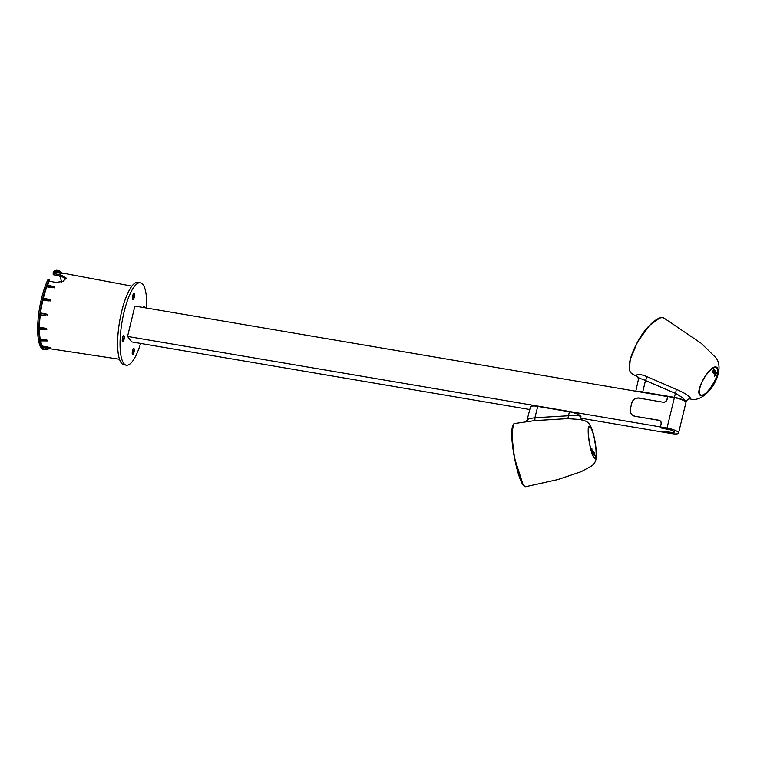 <?xml version="1.0" encoding="UTF-8"?>
<svg xmlns="http://www.w3.org/2000/svg" width="757" height="757" viewBox="0 0 757 757"><rect width="100%" height="100%" fill="white"/><g stroke="black" fill="none" stroke-linecap="round" stroke-linejoin="round"><path stroke-width="1.14" d="M61.251 272.671A40.197 11.071 99.6 0 0 58.412 270.486A40.197 11.071 99.6 0 0 54.409 272.113L53.198 271.905A40.197 11.071 -80.4 0 1 57.191 270.277L58.412 270.486M50.35 347.7L42.752 347.794A39.686 10.929 99.6 0 1 42.468 347.425L50.123 347.406A38.304 10.551 99.6 0 0 50.236 347.558A38.304 10.551 99.6 0 0 50.35 347.7L42.894 347.577M44.493 347.785A38.446 10.589 99.6 0 0 45.297 348.021L119.474 359.244M60.456 272.652L62.017 272.955M54.409 272.113L54.409 273.665A38.446 10.589 99.6 0 1 56.245 272.473L61.686 273.476L56.359 271.564L56.245 272.473M56.359 271.564L56.491 271.214A39.686 10.929 99.6 0 1 56.87 271.082L56.926 271.375M50.388 348.797L46.489 349.147L46.518 348.211M42.468 347.028L42.676 346.148A38.446 10.589 99.6 0 1 40.585 340.905M40.13 340.782L39.998 340.83A39.686 10.929 99.6 0 1 39.847 340.016L40.178 338.871A38.446 10.589 99.6 0 1 39.421 329.371M39.127 329.314L46.773 329.673L39.023 329.191A39.686 10.929 99.6 0 1 39.023 328.065L39.43 327.204A38.446 10.589 99.6 0 1 40.282 314.959M40.026 314.931L46.035 315.688L40.026 314.931M42.704 299.81L42.704 299.412A39.686 10.929 99.6 0 1 42.998 298.192L50.587 299.952A38.304 10.551 99.6 0 0 50.359 300.926L42.912 300.075A38.446 10.589 99.6 0 0 40.537 312.944L40.13 313.379A39.686 10.929 99.6 0 0 39.97 314.647L45.77 315.65M50.587 299.952L42.998 298.192L48.779 299.289M46.745 286.26L46.802 285.815A39.686 10.929 99.6 0 1 47.189 284.821L54.627 287.026A38.304 10.551 99.6 0 0 54.324 287.811L46.745 286.26L46.858 286.837A38.446 10.589 99.6 0 0 43.404 298.04M47.275 284.708L54.627 287.026L47.322 284.783M47.606 349.128A40.197 11.071 99.6 0 1 44.947 349.743A40.197 11.071 99.6 0 1 39.071 322.728A40.197 11.071 99.6 0 1 49.281 279.607L49.281 281.169A38.446 10.589 99.6 0 0 47.644 284.821M63.881 273.656L63.976 273.693A38.304 10.551 99.6 0 0 63.673 273.788L56.491 271.214M56.87 271.082L63.976 273.693L56.889 271.082M63.673 273.788L61.686 273.476M66.162 278.727L60.797 276.116L60.806 274.857L54.409 273.665M60.806 274.857L66.285 278.103L62.926 281.462L55.677 282.361L49.281 281.169M46.858 286.837L52.328 287.745M42.912 300.075L48.382 300.926M40.272 313.029L45.988 313.956L40.537 312.944M45.988 313.956L47.833 314.619A38.304 10.551 99.6 0 0 47.71 315.622M39.127 327.639L44.89 328.169L39.43 327.204M44.89 328.169L46.783 328.784A38.304 10.551 99.6 0 0 46.773 329.673M39.903 339.571L45.647 339.779L40.178 338.871M45.647 339.779L47.587 340.3A38.304 10.551 99.6 0 0 47.7 340.934L40.045 340.896M39.998 340.83L45.855 340.858M48.155 347.009L42.676 346.148M61.989 272.946L60.607 272.435M42.468 347.425L50.123 347.406M39.847 340.016L47.587 340.3M39.023 328.065L46.783 328.784M40.13 313.379L47.833 314.619M50.359 300.926L42.704 299.412M54.324 287.811L46.802 285.815M49.281 279.607L48.069 279.399A40.197 11.071 -80.4 0 0 37.85 322.52A40.197 11.071 -80.4 0 0 43.726 349.535L44.947 349.743M61.516 281.992A37.055 10.201 99.6 0 0 59.585 275.889M53.198 271.905L53.179 274.696L60.797 276.116M144.492 307.673A3.217 0.889 99.6 0 0 144.01 306.036A3.217 0.889 99.6 0 0 143.007 307.427A3.104 0.852 99.6 0 1 143.981 306.15A3.104 0.852 99.6 0 1 144.455 307.673M134.216 297.359A3.217 0.889 99.6 0 0 134.036 293.271A3.217 0.889 99.6 0 0 132.787 295.523A3.217 0.889 99.6 0 0 132.958 299.611A3.217 0.889 99.6 0 0 134.216 297.359M123.978 339.685A3.217 0.889 99.6 0 0 123.798 335.597A3.217 0.889 99.6 0 0 122.539 337.849A3.217 0.889 99.6 0 0 122.719 341.937A3.217 0.889 99.6 0 0 123.978 339.685M133.942 352.459A3.217 0.889 99.6 0 0 133.762 348.371A3.217 0.889 99.6 0 0 132.513 350.623A3.217 0.889 99.6 0 0 132.683 354.711A3.217 0.889 99.6 0 0 133.942 352.459M140.613 343.423A41.805 11.516 -80.4 0 1 126.362 365.205A41.805 11.516 -80.4 0 1 123.807 363.492A41.805 11.516 -80.4 0 1 122.956 317.013A41.805 11.516 -80.4 0 1 140.367 282.777A41.805 11.516 -80.4 0 1 142.922 284.49A41.805 11.516 -80.4 0 1 146.621 308.033M126.362 365.205L123.921 364.789A41.805 11.516 -80.4 0 1 121.366 363.076A41.805 11.516 -80.4 0 1 120.524 316.596A41.805 11.516 -80.4 0 1 137.925 282.361L140.367 282.777M632.152 415.016A6.434 5.999 142 0 1 631.991 414.817L631.395 414.051A6.434 5.999 -38 0 1 630.363 409.054L631.773 403.226A6.434 5.999 -38 0 1 639.343 398.182L663.113 402.222A3.34 3.123 142 0 0 667.049 399.592L667.788 396.554L674.373 397.68A9.652 2.262 -166.4 0 1 685.889 402.696L678.546 433.08A9.652 2.262 -166.4 0 0 667.021 428.065L660.435 426.948L661.173 423.911A3.34 3.123 142 0 0 658.77 420.211L635.104 416.312M678.546 433.08A9.652 2.262 -166.4 0 1 671.308 433.562L664.731 432.446L664.173 431.443M631.395 414.051A6.434 5.999 -38 0 0 634.991 416.17M664.135 431.604L670.342 432.313A5.271 1.24 -166.4 0 0 674.288 432.058A5.271 1.24 -166.4 0 0 667.996 429.314L663.236 428.5L660.435 426.948M667.759 396.659L134.888 306.046L127.545 336.43L131.832 341.937L529.796 409.528M663.274 428.509L668.024 429.342A5.148 1.202 13.6 0 1 674.165 432.02A5.148 1.202 13.6 0 1 670.314 432.275L665.554 431.471A2.063 0.483 13.6 0 0 664.012 431.575A2.063 0.483 13.6 0 0 664.059 431.727L664.608 432.427L580.761 418.186M663.264 428.538A2.063 0.483 13.6 0 1 660.861 427.62L660.88 427.516M661.145 424.005L660.312 426.92L660.861 427.62M660.312 426.92L127.545 336.43M663.255 402.241L639.485 398.201M663.151 402.099A3.217 3 -38 0 0 666.926 399.573L667.021 399.696M667.665 396.536L666.926 399.573M661.05 423.882A3.217 3 -38 0 0 658.732 420.324L634.962 416.293A6.558 6.113 142 0 1 630.24 409.035L630.344 409.159M631.754 403.33L630.24 409.035M631.66 403.197A6.558 6.113 142 0 1 639.372 398.059M631.206 413.795A6.558 6.113 -38 0 0 631.593 414.486M639.883 391.814A9.008 2.11 13.6 0 1 642.892 392.173L674.591 397.557A9.008 2.11 13.6 0 1 684.725 401.163M664.239 318.262L664.201 318.233C660.255 314.647 647.566 324.403 638.634 339.95C629.975 355.695 627.298 366.568 630.6 372.548L631.821 373.627A32.078 10.872 -59.7 0 1 630.685 372.624A32.078 10.872 -59.7 0 1 639.75 338.54A32.078 10.872 -59.7 0 1 664.239 318.262L701.152 343.262L714.646 356.49C728.385 368.952 706.783 404.37 690.119 398.911L690.46 398.087C688.321 395.305 683.543 392.372 676.143 389.268L646.781 376.57C639.419 373.74 636.107 373.589 636.855 376.115L637.962 377.062M646.781 376.57A4.182 1.372 -62.7 0 1 645.456 380.516C640.327 378.122 638.056 378.027 638.643 380.241M676.143 389.268A4.182 1.259 -73.1 0 1 675.395 393.356L645.456 380.516L642.75 391.984L674.44 397.368A9.652 2.262 13.6 0 1 685.965 402.402A9.652 2.262 13.6 0 1 685.908 402.535M685.965 402.402L685.823 401.324C684.139 398.835 680.657 396.185 675.395 393.356L674.44 397.368M638.482 391.577A9.652 2.262 13.6 0 1 642.75 391.984M712.895 372.359L713.368 371.053M713.917 370.277L713.908 370.277C714.485 370.353 714.192 371.081 713.009 372.482L713.908 370.268M713.009 372.491L714.513 370.012M712.422 371.857L713.898 369.331M716.586 372.832L714.542 376.267L716.576 372.841M714.542 376.267L716.567 372.841M715.753 371.678L714.201 374.015L715.753 371.678L715.204 373.154M714.201 374.015L715.195 373.154M715.583 371.469L714.069 373.854L715.592 371.469M714.069 373.854L715.573 371.479M715.11 370.779L713.605 373.182L715.11 370.769M713.87 373.532L715.1 370.769M713.482 373.012L713.917 372.122L713.236 372.671M716.283 372.463L715.214 373.381L715.11 374.649L716.321 372.558L715.11 374.649M712.498 371.545L712.63 370.977M713.898 372.113L713.217 372.652L713.898 372.113M514.41 423.56L514.391 423.56C507.058 426.967 516.529 477.232 523.276 485.284L525.67 486.723A32.078 5.715 -100.1 0 1 523.57 485.388A32.078 5.715 -100.1 0 1 513.558 450.992A32.078 5.715 -100.1 0 1 514.41 423.56L534.584 420.627L567.495 418.64A4.182 1.012 92.5 0 0 568.431 415.773C574.535 415.167 578.603 415.394 580.628 416.454L580.941 416.814A9.652 2.262 -166.4 0 0 569.415 411.799L537.716 406.414A9.652 2.262 -166.4 0 0 530.487 406.887L527.127 419.775L525.5 421.848M527.364 420.485C526.503 419.444 529.011 418.536 534.906 417.76A4.182 0.795 -97.2 0 1 534.584 420.627M567.495 418.64L580.099 419.52C584.915 420.428 587.924 421.886 589.126 423.882C590.715 426.286 591.454 426.91 593.857 435.644L596.251 450.093C596.535 454.389 597.453 462.887 590.857 466.397L581.111 471.715L558.041 479.541L525.68 486.723M537.716 406.414L534.906 417.76L568.431 415.773L569.415 411.799M594.122 453.386L594.056 452.298L594.273 453.415M594.056 452.298L594.406 453.746M593.942 452.166L594.434 454.673M594.624 455.288L594.633 454.806M592.192 452.137L591.813 448.267M593.053 453.282L592.75 450.652M592.892 450.812L593.251 453.509M593.743 454.209L593.119 451.134L593.743 454.209M593.762 454.238L593.119 451.163M593.706 452.648L593.516 451.645M592.617 452.336L592.135 450.037M594.888 455.629L594.491 452.809M533.25 406.007A8.81 2.063 13.6 0 1 537.972 406.348L569.671 411.732A8.81 2.063 13.6 0 1 578.887 414.77M132.977 299.498A3.104 0.852 99.6 0 0 134.188 297.321A3.104 0.852 99.6 0 0 134.017 293.385A3.104 0.852 99.6 0 0 132.806 295.552A3.104 0.852 99.6 0 0 132.977 299.498L132.749 299.46A3.104 0.852 99.6 0 0 132.844 299.422M133.412 295.637L133.847 296.186L133.241 297.501L133.412 295.637M133.298 296.091L133.847 296.186M132.712 354.598A3.104 0.852 99.6 0 0 133.913 352.421A3.104 0.852 99.6 0 0 133.743 348.485A3.104 0.852 99.6 0 0 132.532 350.652A3.104 0.852 99.6 0 0 132.712 354.598L132.475 354.56A3.104 0.852 99.6 0 0 132.57 354.522M133.137 350.737L133.573 351.286L132.967 352.601L133.137 350.737M133.024 351.191L133.573 351.286M122.738 341.823A3.104 0.852 99.6 0 0 123.949 339.656A3.104 0.852 99.6 0 0 123.779 335.711A3.104 0.852 99.6 0 0 122.568 337.887A3.104 0.852 99.6 0 0 122.738 341.823L122.511 341.786A3.104 0.852 99.6 0 0 122.606 341.757M123.173 337.963L123.599 338.511L123.003 339.827L123.173 337.963M123.06 338.426L123.599 338.511M667.021 428.065L674.373 397.68M699.705 394.908A16.294 5.526 120.3 0 0 712.119 385.985A16.294 5.526 120.3 0 0 717.295 367.779A16.294 5.526 120.3 0 0 704.871 376.702A16.294 5.526 120.3 0 0 699.705 394.908M714.201 367.315A16.124 5.469 -59.7 0 1 716.491 367.334A16.124 5.469 -59.7 0 1 717.078 367.845A16.124 5.469 -59.7 0 1 717.343 373.949M706.385 392.675A16.124 5.469 -59.7 0 1 700.197 395.163A16.124 5.469 -59.7 0 1 699.723 394.766M659.536 318.186L649.572 325.33L637.422 342.117L630.221 359.537L629.455 369.567M699.667 394.69A16.124 5.469 -59.7 0 1 699.061 393.186M702.647 395.031A15.916 5.394 -59.7 0 1 700.329 395.003A15.916 5.394 -59.7 0 1 699.78 394.52A15.916 5.394 -59.7 0 1 699.591 388.18M710.094 370.23A15.916 5.394 -59.7 0 1 716.415 367.533A15.916 5.394 -59.7 0 1 716.964 368.016M717.011 368.233A15.755 5.346 120.3 0 0 704.994 376.854A15.755 5.346 120.3 0 0 699.998 394.463A15.755 5.346 120.3 0 0 712.006 385.833A15.755 5.346 120.3 0 0 717.011 368.233M717.03 368.11A15.916 5.394 -59.7 0 1 717.57 369.539M590.422 426.901A16.294 2.905 79.9 0 0 588.596 437.612A16.294 2.905 79.9 0 0 594.018 457.616A16.294 2.905 79.9 0 0 595.844 446.904A16.294 2.905 79.9 0 0 590.422 426.901M595.778 456.708A16.124 2.877 -100.1 0 1 594.888 458.165L593.99 457.54C589.665 453.225 586.467 423.655 589.23 426.418A16.124 2.877 -100.1 0 1 590.29 427.08A16.124 2.877 -100.1 0 1 590.564 427.478M513.35 424.469L511.846 435.095L514.505 458.155L523.219 485.142M595.39 457.512A15.916 2.839 -100.1 0 1 594.87 457.957A15.916 2.839 -100.1 0 1 593.829 457.294A15.916 2.839 -100.1 0 1 593.668 457.077M593.961 457.114A15.755 2.81 79.9 0 0 595.731 446.753A15.755 2.81 79.9 0 0 590.488 427.402A15.755 2.81 79.9 0 0 588.719 437.764A15.755 2.81 79.9 0 0 593.961 457.114M588.454 427.856A15.916 2.839 -100.1 0 1 589.268 426.617A15.916 2.839 -100.1 0 1 589.911 426.853M131.888 286.127L61.923 272.936M39.071 329.352L45.827 329.778M660.539 421.394L661.06 422.065M700.197 395.163L699.705 394.728C694.812 390.233 711.533 363.171 716.491 367.334M631.821 373.627L638.747 377.535L637.886 376.967L638.406 379.484L635.814 391.123M686.116 401.835C687.025 399.724 688.359 398.75 690.119 398.911M715.687 367.107L717.002 368.053C722.254 373.305 704.057 400.16 700.329 395.003L699.6 394.577M580.818 417.362L581.669 419.984M594.472 458.032L594.87 457.957C598.115 459.48 594.491 431.547 590.46 427.327L588.88 426.683"/></g></svg>
